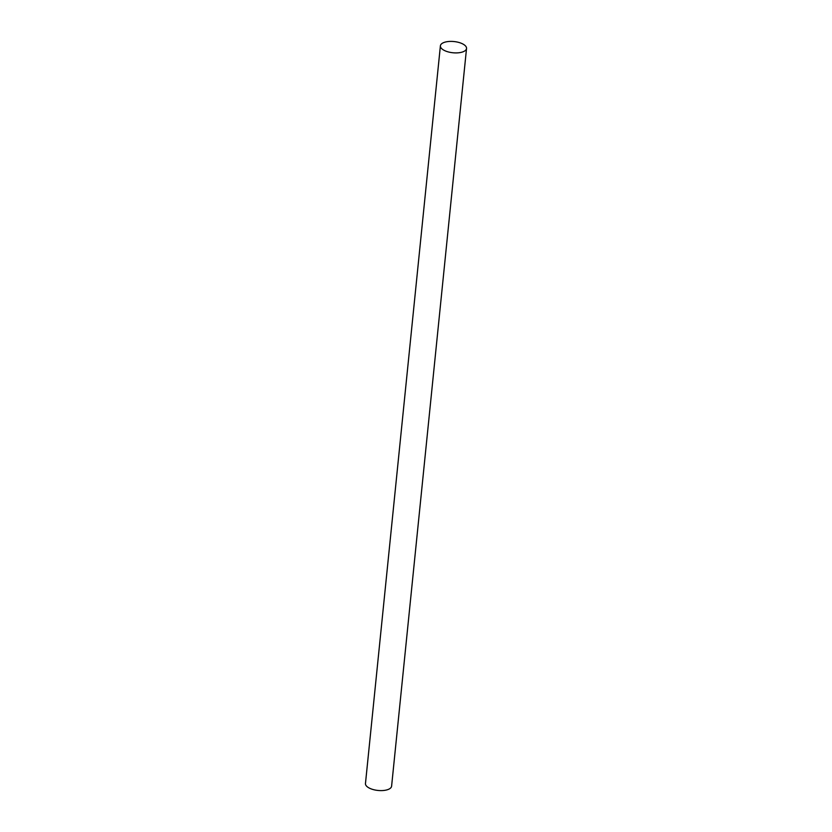 <?xml version="1.0" encoding="UTF-8"?>
<svg xmlns="http://www.w3.org/2000/svg" width="832" height="832" viewBox="0 0 832 832"><rect width="100%" height="100%" fill="white"/><g stroke="black" fill="none" stroke-linecap="round" stroke-linejoin="round"><path stroke-width="1.25" d="M445.931 51.158A13.135 5.637 5.8 0 0 459.233 52.707A13.135 5.637 5.8 0 0 466.534 48.485A13.135 5.637 5.8 0 0 461.001 43.16A13.135 5.637 5.8 0 0 447.699 41.6A13.135 5.637 5.8 0 0 440.398 45.822A13.135 5.637 5.8 0 0 445.931 51.158M440.398 45.822L365.466 783.515A13.135 5.637 5.8 0 0 370.999 788.84A13.135 5.637 5.8 0 0 384.301 790.4A13.135 5.637 5.8 0 0 391.602 786.178L466.534 48.485"/></g></svg>
